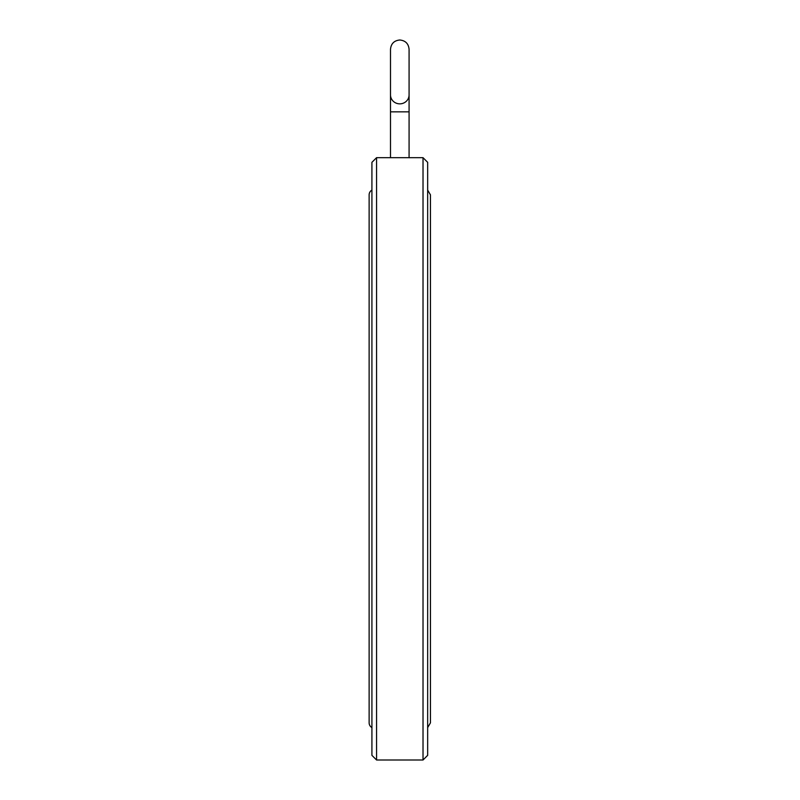 <?xml version="1.0" encoding="UTF-8"?>
<svg xmlns="http://www.w3.org/2000/svg" width="800" height="800" viewBox="0 0 800 800"><rect width="100%" height="100%" fill="white"/><g stroke="black" fill="none" stroke-linecap="round" stroke-linejoin="round"><path stroke-width="1.2" d="M399.79 103.85A9.29 8.95 0 0 0 409.08 94.9L409.08 49.29C408.53 43.65 405.43 40.55 399.79 40C394.15 40.55 391.05 43.65 390.5 49.29L390.5 94.9A9.29 8.95 0 0 0 399.79 103.85M371.92 190.1A5.42 5.42 0 0 0 369.13 194.84L369.13 722.84A5.42 5.42 0 0 0 371.92 727.58M376.56 760L371.92 755.35L371.92 162.32L376.56 157.68L423.02 157.68L423.02 760L376.56 760L376.56 157.68M390.5 157.72L390.5 111.84L409.08 111.84L409.08 157.73L410.5 157.68M423.02 760L427.66 755.35L427.66 162.32L423.02 157.68M430.45 443.16L430.45 440.7M390.5 111.84L390.5 92.86M427.66 190.1L430.45 194.84L430.45 722.84L427.66 727.58M409.08 111.84L409.08 92.86"/></g></svg>
